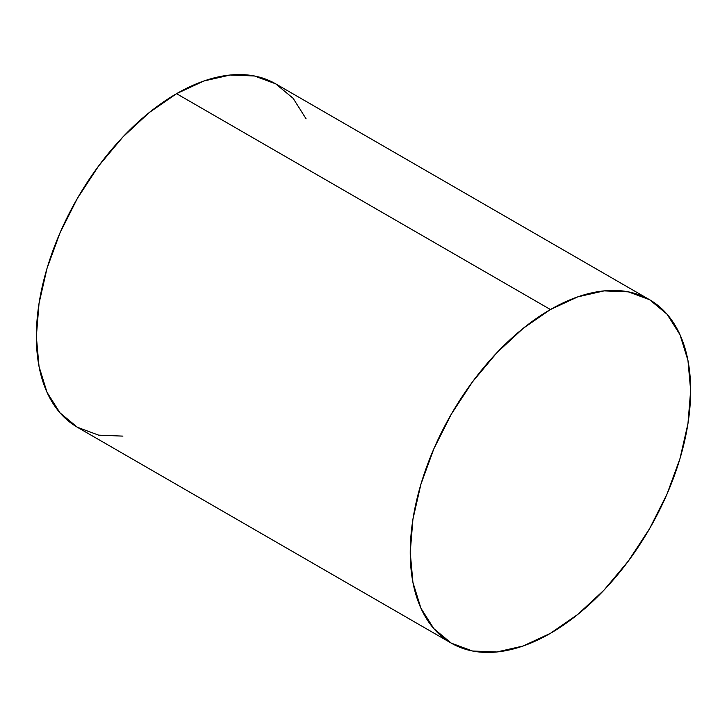 <?xml version="1.0" encoding="UTF-8"?>
<svg xmlns="http://www.w3.org/2000/svg" width="727" height="727" viewBox="0 0 727 727"><rect width="100%" height="100%" fill="white"/><g stroke="black" fill="none" stroke-linecap="round" stroke-linejoin="round"><path stroke-width="1.09" d="M306.094 118.828L293.135 98.318L275.697 83.85A198.28 114.475 120 0 0 176.561 93.674L550.439 309.529A198.28 114.475 -60 0 1 649.584 299.715A198.28 114.475 -60 0 1 679.981 458.601A198.28 114.475 -60 0 1 550.439 633.326A198.28 114.475 -60 0 1 451.303 643.15A198.28 114.475 -60 0 1 420.906 484.264A198.28 114.475 -60 0 1 550.439 309.529L176.561 93.674A198.28 114.475 120 0 0 47.019 268.399A198.28 114.475 120 0 0 77.416 427.285L98.663 435.155L122.899 436.118M550.439 633.326L577.792 614.424L604.101 590.024L628.337 561.071L649.584 528.674L667.022 494.069L679.981 458.601L687.96 423.623L690.65 390.481L687.96 360.456L679.981 334.693L667.022 314.182L649.584 299.715L628.337 291.845L604.101 290.882L577.792 296.852L550.439 309.529L523.086 328.431L496.786 352.831L472.55 381.793L451.303 414.19L433.865 448.786L420.906 484.264L412.927 519.242L410.237 552.375L412.927 582.409L420.906 608.172L433.865 628.682L451.303 643.15L472.55 651.019L496.786 651.983L523.086 646.012L550.439 633.326M649.584 299.715L275.697 83.85L254.45 75.981L230.214 75.017L203.914 80.988L176.561 93.674L149.208 112.576L122.899 136.976L98.663 165.929L77.416 198.326L59.977 232.931L47.019 268.399L39.04 303.377L36.35 336.519L39.04 366.544L47.019 392.307L59.977 412.818L77.416 427.285L451.303 643.15"/></g></svg>

